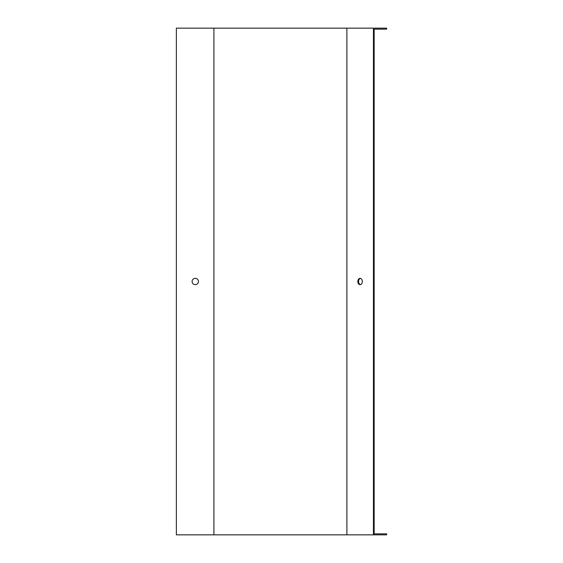 <?xml version="1.0" encoding="UTF-8"?>
<svg xmlns="http://www.w3.org/2000/svg" width="563" height="563" viewBox="0 0 563 563"><rect width="100%" height="100%" fill="white"/><g stroke="black" fill="none" stroke-linecap="round" stroke-linejoin="round"><path stroke-width="0.84" d="M373.445 28.15L386.633 28.15L386.633 29.156L374.156 29.156L374.156 533.844L386.633 533.844L386.633 534.85L176.367 534.85L176.367 28.15L373.445 28.15L373.445 534.85M360.433 284.611A3.153 2.231 90 0 1 358.561 281.5A3.153 2.231 90 0 1 360.433 278.389M362.305 281.5A3.153 2.231 90 0 1 360.074 284.653A3.153 2.231 90 0 1 357.85 281.5A3.153 2.231 90 0 1 360.074 278.347A3.153 2.231 90 0 1 362.305 281.5M192.117 281.5A3.153 3.153 0 0 0 196.846 284.231A3.153 3.153 0 0 0 196.846 278.769A3.153 3.153 0 0 0 192.117 281.5M346.892 28.15L346.892 534.85M213.912 28.15L213.912 534.85"/></g></svg>
